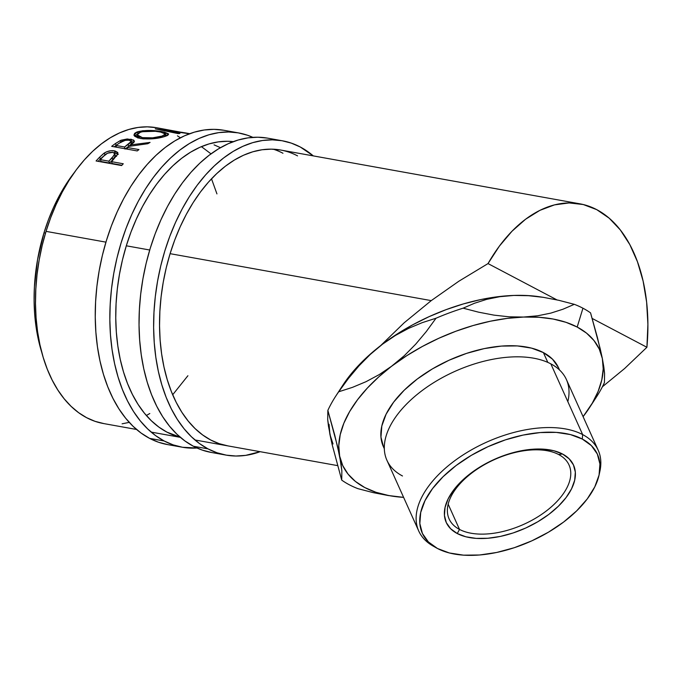 <?xml version="1.0" encoding="UTF-8"?>
<svg xmlns="http://www.w3.org/2000/svg" width="682" height="682" viewBox="0 0 682 682"><rect width="100%" height="100%" fill="white"/><g stroke="black" fill="none" stroke-linecap="round" stroke-linejoin="round"><path stroke-width="1.02" d="M238.581 132.922L223.986 130.296A159.656 97.995 100.2 0 0 102.445 255.111A159.656 97.995 100.2 0 0 149.597 438.373L164.191 440.998A159.656 97.995 -79.8 0 1 117.04 257.728A159.656 97.995 -79.8 0 1 238.581 132.922A159.656 97.995 -79.8 0 1 252.852 137.355L247.506 135.241L238.18 132.854L228.581 131.976L218.803 132.623L208.948 134.78L199.101 138.437L189.366 143.552L179.835 150.083L170.594 157.96L161.745 167.107L153.356 177.439L145.513 188.854L138.301 201.25L131.779 214.489L126.008 228.47L121.055 243.039L116.963 258.06L113.766 273.388L111.507 288.878L110.194 304.377L109.845 319.739L110.467 334.819L112.053 349.465L114.576 363.54L118.029 376.899L122.368 389.431L127.551 401.007L133.536 411.51L140.262 420.845L147.662 428.918L155.667 435.662L164.191 440.998L149.597 438.373L158.574 442.26L167.9 444.647M180.176 437.196A150.262 92.232 -79.8 0 1 166.902 432.115A150.262 92.232 -79.8 0 1 121.848 262.527A150.262 92.232 -79.8 0 1 233.304 141.634L227.507 141.276L218.308 141.882L209.033 143.911L199.766 147.355L190.602 152.171L181.634 158.318L172.938 165.726L164.601 174.336L156.707 184.063L149.324 194.805L142.538 206.467L136.4 218.939L130.97 232.093L126.306 245.801L122.453 259.936L119.452 274.369L117.321 288.946L116.085 303.533L115.761 317.991L116.341 332.185L117.833 345.97L120.211 359.218L123.459 371.792L127.543 383.591L132.427 394.477L138.054 404.366L144.388 413.156L151.344 420.751L158.88 427.094L166.902 432.115L180.176 437.196M231.94 142.154A150.262 92.232 100.2 0 0 229.536 141.336M223.585 130.228L213.986 129.35L204.208 129.998L194.353 132.155L184.507 135.812L174.771 140.927L165.24 147.457L155.999 155.334L147.15 164.481L138.761 174.814L130.918 186.229L123.706 198.624L117.185 211.872L111.413 225.844L106.46 240.414L102.368 255.435L99.171 270.763L96.912 286.252L95.599 301.751L95.25 317.113L95.872 332.194L97.458 346.84L99.981 360.914L103.434 374.282L107.773 386.813L112.956 398.382L118.941 408.885L125.667 418.219L133.067 426.301L141.072 433.036L149.597 438.373A159.656 97.995 100.2 0 0 167.499 444.579L182.094 447.196A159.656 97.995 -79.8 0 1 164.191 440.998L173.168 444.877L182.495 447.273L197.013 448.014A159.656 97.995 -79.8 0 1 182.094 447.196M282.365 140.79L267.77 138.173A159.656 97.995 100.2 0 0 146.229 262.979A159.656 97.995 100.2 0 0 193.381 446.241L207.976 448.867A159.656 97.995 -79.8 0 1 160.824 265.605A159.656 97.995 -79.8 0 1 282.365 140.79A159.656 97.995 -79.8 0 1 300.268 146.997A159.656 97.995 -79.8 0 1 313.302 155.897L300.268 146.997L291.291 143.118L281.964 140.722L272.365 139.844L262.587 140.492L252.732 142.649L242.886 146.306L233.15 151.421L223.619 157.951L214.378 165.828L205.529 174.976L197.141 185.308L189.298 196.723L182.085 209.118L175.564 222.366L169.792 236.339L164.839 250.908L160.747 265.929L157.559 281.257L155.291 296.747L153.979 312.245L153.629 327.607L154.251 342.688L155.837 357.334L158.36 371.409L161.813 384.776L166.152 397.308L171.335 408.876L177.32 419.379L184.046 428.714L191.446 436.795L199.451 443.53L207.976 448.867L193.381 446.241L202.358 450.129L211.684 452.516M227.532 445.823A150.262 92.232 -79.8 0 1 210.687 439.992A150.262 92.232 -79.8 0 1 166.314 267.506A150.262 92.232 -79.8 0 1 280.711 150.04A150.262 92.232 -79.8 0 1 297.557 155.88M282.962 153.254A150.262 92.232 100.2 0 0 273.32 149.205M267.37 138.096L257.77 137.218L247.992 137.866L238.137 140.032L228.291 143.68L218.555 148.804L209.024 155.326L199.783 163.203L190.934 172.35L182.546 182.682L174.703 194.106L167.491 206.493L160.969 219.74L155.198 233.713L150.245 248.282L146.153 263.303L142.964 278.631L140.697 294.121L139.384 309.619L139.034 324.982L139.657 340.062L141.242 354.708L143.766 368.783L147.218 382.15L151.557 394.682L156.741 406.25L162.725 416.762L169.451 426.097L176.851 434.17L184.856 440.904L193.381 446.241A159.656 97.995 100.2 0 0 211.284 452.447L225.878 455.073A159.656 97.995 -79.8 0 1 207.976 448.867L216.953 452.754L226.279 455.141L235.878 456.019L245.656 455.371L260.132 451.689A159.656 97.995 -79.8 0 1 225.878 455.073M280.328 149.972L271.291 149.145L262.093 149.75L252.817 151.788L243.551 155.223L234.386 160.04L225.418 166.186L216.723 173.603L208.385 182.205L200.491 191.932L193.108 202.682L186.322 214.344L180.184 226.808L174.754 239.962L170.091 253.67L166.238 267.813L163.237 282.237L161.105 296.815L159.869 311.401L159.545 325.86L160.125 340.054L161.617 353.839L163.995 367.087L167.243 379.669L171.327 391.459L176.212 402.354L181.838 412.235L188.172 421.024L195.129 428.628L202.665 434.963L210.687 439.992L219.135 443.641L227.916 445.892M593.579 401.212A154.959 83.775 -24.2 0 0 604.423 382.593L604.584 373.497L603.809 366.848L602.351 358.544L599.248 349.039L593.962 340.523L586.563 333.148L577.185 327.045A140.876 76.162 -24.2 0 1 602.351 358.544A140.876 76.162 -24.2 0 1 589.512 407.666L596.503 396.898A154.959 83.775 155.8 0 0 604.423 382.593L604.584 373.497L602.351 358.544L597.526 337.922L590.561 312.885A154.959 83.775 155.8 0 0 582.948 308.213L577.185 327.045L566 322.322L553.179 319.04L538.959 317.275L523.571 317.053L507.289 318.375L490.384 321.213L473.146 325.527L455.874 331.239L438.858 338.255L422.388 346.456L406.753 355.689L392.218 365.808A140.876 76.162 -24.2 0 1 523.571 317.053L509.019 316.806L493.998 315.135L478.594 312.177L463.121 308.17L474.493 303.251L486.667 299.364L499.77 296.696L513.853 295.434L528.439 295.69L543.418 297.352L558.754 300.293L574.304 304.325L562.965 309.227L550.809 313.115L537.689 315.792L523.571 317.053A140.876 76.162 -24.2 0 1 577.185 327.045L582.948 308.213A154.959 83.775 155.8 0 0 574.304 304.325L562.965 309.227L550.809 313.115L537.689 315.792L523.571 317.053L509.019 316.806L493.998 315.135L478.594 312.177L463.121 308.17A154.959 83.775 155.8 0 0 436.02 318.221L426.241 331.623L415.688 344.18L404.383 355.62L379.03 376.643L367.419 387.998L357.581 399.686L349.678 411.502L343.856 423.241L340.207 434.715L338.792 445.721L339.645 456.062A140.876 76.162 -24.2 0 1 392.218 365.808L379.294 374.563L366.012 381.69L352.475 387.359L338.698 391.783L348.442 378.433L359.005 365.842L370.335 354.384L382.5 344.197L395.398 335.459L408.663 328.332L422.243 322.646L436.02 318.221L426.241 331.623L415.688 344.18L404.383 355.62L392.218 365.808L379.294 374.563L366.012 381.69L352.475 387.359L338.698 391.783A154.959 83.775 155.8 0 0 327.854 410.394L334.751 435.201L339.645 456.062L342.739 465.576L348.033 474.084L355.433 481.458L364.802 487.562L375.995 492.293L388.808 495.567L403.608 497.366A140.876 76.162 -24.2 0 1 392.636 496.206A140.876 76.162 -24.2 0 1 339.645 456.062L341.87 470.895L341.716 480.111A154.959 83.775 155.8 0 0 349.329 484.783A154.959 83.775 -24.2 0 1 341.716 480.111L332.066 444.255L328.477 426.25L327.701 419.618L327.854 410.394L337.496 446.233L341.085 464.237L341.87 470.895L341.716 480.111L332.066 444.255L329.926 434.443L333.021 443.956M402.491 475.976A98.404 53.196 -24.2 0 1 421.647 390.931A98.404 53.196 -24.2 0 1 550.843 363.856L582.658 434.596A98.404 53.196 155.8 0 0 454.186 461.117A98.404 53.196 155.8 0 0 433.24 546.129L436.437 547.927A96.051 51.926 -24.2 0 1 456.889 464.945A96.051 51.926 -24.2 0 1 582.292 439.046L582.658 434.596L550.843 363.856A98.404 53.196 155.8 0 0 437.469 380.377A98.404 53.196 155.8 0 0 386.924 460.273L418.739 531.014A98.404 53.196 -24.2 0 1 469.276 451.117A98.404 53.196 -24.2 0 1 582.658 434.596A98.404 53.196 -24.2 0 1 598.225 450.291A98.404 53.196 -24.2 0 1 599.478 472.984A98.404 53.196 155.8 0 0 599.913 471.177A98.404 53.196 155.8 0 0 582.658 434.596L582.292 439.046L570.416 434.579L556.222 432.388L540.246 432.558L523.103 435.073L505.447 439.847L487.971 446.693L471.33 455.346L456.173 465.482L443.078 476.701L432.55 488.576L424.997 500.648L420.709 512.463L419.839 523.554L422.439 533.503L428.39 541.926L437.477 548.499A96.051 51.926 -24.2 0 1 436.437 547.927M459.515 529.428A65.745 35.541 155.8 0 0 545.839 511.338A65.745 35.541 155.8 0 0 558.635 454.519L562.505 453.999A69.811 37.74 -24.2 0 1 548.925 514.33A69.811 37.74 -24.2 0 1 457.264 533.546L459.515 529.428L448.168 504.194L459.515 529.428A65.745 35.541 -24.2 0 1 449.114 518.934A65.745 35.541 -24.2 0 1 482.882 465.559A65.745 35.541 -24.2 0 1 558.635 454.519A65.745 35.541 -24.2 0 1 569.035 465.005A65.745 35.541 -24.2 0 1 535.268 518.388A65.745 35.541 -24.2 0 1 459.515 529.428L457.264 533.546L450.657 528.763L446.326 522.651L444.442 515.413L445.073 507.357L448.193 498.772L453.683 489.991L461.33 481.364L470.844 473.214L481.867 465.849L493.956 459.557L506.666 454.579L519.488 451.109L531.951 449.285L543.563 449.157L553.878 450.751L562.505 453.999L569.112 458.781L573.443 464.894L575.327 472.132L574.696 480.188L571.576 488.772L566.086 497.553L558.439 506.18L548.925 514.33L537.902 521.696L525.813 527.987L513.111 532.966L500.281 536.436L487.818 538.26L476.207 538.388L465.891 536.794L457.264 533.546A69.811 37.74 -24.2 0 1 470.844 473.214A69.811 37.74 -24.2 0 1 562.505 453.999L558.635 454.519A65.745 35.541 155.8 0 0 472.311 472.609A65.745 35.541 155.8 0 0 459.515 529.428M383.548 447.034L380.957 437.085L381.818 425.994L386.114 414.179L393.667 402.107L404.187 390.232L417.282 379.013L432.439 368.877L449.08 360.224L466.565 353.378L484.211 348.604L501.355 346.089L517.34 345.919L531.534 348.118L543.401 352.585L547.817 362.398L543.401 352.585A96.051 51.926 155.8 0 0 432.729 368.715A96.051 51.926 155.8 0 0 383.395 446.701L384.333 448.773M434.306 546.708A98.404 53.196 -24.2 0 1 418.739 531.014M74.236 172.657L65.566 185.018L59.206 195.956L53.452 207.643L48.362 219.971L43.989 232.826L45.515 233.099L43.989 232.826L37.561 259.603L34.407 286.952L34.1 300.506L34.646 313.805L36.044 326.729L38.277 339.15L41.866 352.713A140.876 86.469 100.2 0 1 43.989 232.826A140.876 86.469 100.2 0 1 74.227 172.657M539.82 296.806L529.241 295.664L513.853 295.434L497.57 296.755L480.657 299.594L463.419 303.908L446.147 309.628L429.131 316.636L412.67 324.837L397.035 334.069L382.5 344.197A140.876 76.162 155.8 0 0 380.709 345.561L404.221 322.739L431.246 300.617L170.091 253.67L431.246 300.617L458.858 281.223L488.022 263.584A150.262 92.232 -79.8 0 1 579.905 203.824A150.262 92.232 -79.8 0 1 646.911 347.274L624.61 368.527L602.377 386.788M172.035 130.688L184.831 132.93L155.496 128.838A150.262 92.232 100.2 0 0 155.24 128.847L178.07 133.604A150.262 92.232 100.2 0 1 179.929 133.484L163.458 130.1L163.416 130.543L163.458 130.1L189.221 133.732A150.262 92.232 100.2 0 1 189.519 133.766A150.262 92.232 100.2 0 0 189.221 133.732L163.458 130.1L179.929 133.484A150.262 92.232 100.2 0 0 178.07 133.604L155.24 128.847A150.262 92.232 -79.8 0 1 155.496 128.838L184.831 132.93L156.655 127.739A150.262 92.232 100.2 0 0 46.035 231.368L105.94 242.144L46.035 231.368A150.262 92.232 100.2 0 0 103.476 423.531L136.562 429.472M126.306 245.801L149.725 250.013L126.306 245.801M181.617 132.248L189.536 133.757M136.707 132.103L142.87 130.714L156.135 130.833L164.567 132.155L168.505 133.885L167.934 135.172L166.621 135.846L159.614 137.807L153.194 138.736L143.365 138.898L138.122 137.952L134.806 136.332L134.047 135.368L134.584 133.391L136.707 132.103M137.21 150.935L111.669 146.349A150.262 92.232 -79.8 0 1 115.633 143.408L121.098 140.211L127.236 138.966L133.672 140.083L134.371 141.489L133.945 142.308L130.85 144.857L150.066 142.427A150.262 92.232 100.2 0 0 147.806 143.714L128.642 146.408A150.262 92.232 100.2 0 0 127.193 147.465L138.983 149.588A150.262 92.232 100.2 0 0 137.21 150.935A150.262 92.232 100.2 0 1 138.983 149.588L127.193 147.465L127.551 149.205L127.193 147.465L125.36 148.804L127.202 147.5A150.262 92.232 100.2 0 1 128.642 146.408L147.806 143.714A150.262 92.232 100.2 0 1 150.066 142.427L130.85 144.857L134.397 141.063L131.097 139.213L120.526 140.449L115.633 143.408L116.025 145.505L115.633 143.408A150.262 92.232 100.2 0 0 111.669 146.349L137.21 150.935M116.486 156.323L117.884 152.904L114.516 150.85L115.036 152.853L113.868 152.7L115.036 152.853L114.516 150.85C111.106 150.287 107.73 150.995 104.372 152.981L104.951 154.933L100.348 158.991A147.917 90.791 100.2 0 0 98.123 161.336A147.917 90.791 -79.8 0 1 100.348 158.991L99.7 157.107L100.348 158.991L104.951 154.933L104.372 152.981L99.7 157.107A150.262 92.232 100.2 0 0 96.085 160.969L121.626 165.555L96.085 160.969A150.262 92.232 -79.8 0 1 99.7 157.107L103.724 153.433L106.733 151.754L110.799 150.731L115.088 150.969L117.713 152.478L117.901 153.876L112.803 160.253A150.262 92.232 100.2 0 0 111.481 161.651L123.272 163.765A150.262 92.232 100.2 0 0 121.626 165.555A150.262 92.232 100.2 0 1 123.272 163.765L111.481 161.651L112.155 163.501L121.907 165.249L112.155 163.501L111.481 161.651A150.262 92.232 100.2 0 1 112.803 160.253M388.535 495.592L373.31 492.651L357.965 488.67A154.959 83.775 -24.2 0 1 349.329 484.783A154.959 83.775 155.8 0 0 357.965 488.67L373.31 492.651L392.636 496.206M329.065 424.272L329.926 434.443L327.701 419.618L327.854 410.394A154.959 83.775 -24.2 0 1 335.774 396.097A154.959 83.775 -24.2 0 1 338.698 391.783L348.442 378.433L359.005 365.842L370.335 354.384L382.5 344.197L395.398 335.459L408.663 328.332L422.243 322.646L436.02 318.221A154.959 83.775 -24.2 0 1 463.121 308.17L474.493 303.251L486.667 299.364L499.77 296.696L513.853 295.434A140.876 76.162 155.8 0 0 382.5 344.197A140.876 76.162 155.8 0 0 380.709 345.561L367.913 356.294L356.66 367.504L347.138 379.022L342.645 385.509M589.512 407.666A140.876 76.162 -24.2 0 1 583.093 416.651L592.317 403.113L598.14 391.366L601.788 379.891L603.203 368.894L602.351 358.544L600.245 348.886L590.561 312.885A154.959 83.775 -24.2 0 0 582.948 308.213A154.959 83.775 -24.2 0 0 574.304 304.325L558.754 300.293L543.418 297.352L528.439 295.69L513.853 295.434A140.876 76.162 155.8 0 1 539.641 296.781L543.418 297.352M559.53 369.985L558.601 367.905A96.051 51.926 155.8 0 0 543.401 352.585L552.488 359.15L558.447 367.572M335.774 396.097L342.765 385.321A140.876 76.162 155.8 0 1 380.709 345.561L404.221 322.739L431.246 300.617L458.858 281.223L488.022 263.584L556.947 299.892L488.022 263.584L499.36 246.151L511.994 231.241L525.609 219.212L539.888 210.354L554.492 204.881L569.069 202.929L583.263 204.532L596.75 209.655L609.188 218.189L620.296 229.911L629.793 244.548L637.465 261.752L643.117 281.103L646.63 302.152L647.9 324.385L646.911 347.274L592.164 318.443L646.911 347.274M156.272 127.67L147.235 126.843L138.037 127.449L128.762 129.486L119.495 132.93L110.331 137.738L101.362 143.885L92.667 151.302L84.329 159.912L76.435 169.63L69.053 180.38L62.267 192.043L56.129 204.506L50.698 217.66L46.035 231.368L42.182 245.511L39.181 259.936L37.05 274.514L35.814 289.1L35.49 303.567L36.069 317.752L37.561 331.537L39.94 344.785L43.188 357.368L47.271 369.158L52.156 380.053L57.782 389.933L64.117 398.723L71.073 406.327L78.609 412.67L86.631 417.691L95.079 421.34L103.86 423.59M122.095 423.812L129.239 422.371M146.357 415.5L149.801 413.522M172.682 394.767L187.9 375.731M216.944 193.901L211.505 178.803M180.398 137.79L177.431 135.829M201.412 146.639L210.994 153.851M214.054 144.848L220.465 147.679M162.128 131.66L162.086 132.308L162.128 131.66C153.237 130.04 145.095 130.066 137.713 131.745L133.936 134.865L140.552 138.514C149.349 139.469 157.406 138.804 164.729 136.519L168.607 134.277L162.128 131.66M165.419 134.721L167.474 135.445L165.419 134.721M137.755 134.022L137.713 131.745L137.755 134.022L134.422 135.957L137.329 134.166M164.814 135.616L165.342 136.144M137.798 137.986L137.397 136.536M142.385 137.636L142.478 138.804L142.385 137.636L137.193 134.814L140.424 132.189C146.425 130.774 153.041 130.697 160.27 131.941L165.436 134.039L162.035 136.068C156.101 137.9 149.554 138.42 142.385 137.636L152.683 137.832L162.035 136.068L162.052 137.261L162.035 136.068L164.703 134.942L165.402 133.834L162.265 132.351L155.385 131.294L142.368 131.694L138.889 132.794L137.832 133.51L137.235 135.079L138.821 136.571L142.385 137.636M137.193 134.814L137.636 137.798M120.85 142.589L120.526 140.449L120.85 142.589M131.225 141.37L131.097 139.213L131.353 141.396L133.97 142.274L130.782 141.302M131.055 146.016L130.85 144.857L131.055 146.016M114.226 146.809A147.917 90.791 -79.8 0 1 116.025 145.505A147.917 90.791 100.2 0 0 114.226 146.809M131.242 143.084L131.438 144.149L128.625 146.519L128.25 144.405L128.625 146.519M129.265 140.245L131.234 141.447L124.576 146.997L125.002 149.068L124.576 146.997L116.059 145.471L116.417 147.201L116.059 145.471L124.576 146.997L130.637 142.598L130.944 140.927L128.676 140.168L125.232 140.347L119.793 142.811A150.262 92.232 100.2 0 0 116.059 145.471A150.262 92.232 100.2 0 1 119.793 142.811C122.197 140.833 125.36 139.981 129.265 140.245M128.838 146.374L131.549 143.595L131.242 141.43M118.25 154.464L115.036 152.853L117.875 153.996M109.538 163.024L101.021 161.498L109.538 163.024L112.794 159.724L109.538 163.024L108.864 161.174L109.538 163.024M115.053 155.129L115.352 156.502L112.794 159.724L115.386 155.709L114.815 153.723L112.172 157.823L112.794 159.724L112.172 157.823L108.864 161.174L100.348 159.648L101.021 161.498L100.348 159.648L108.864 161.174L114.772 154.55L114.499 153.16L112.794 152.367L114.815 153.723M115.403 155.76L115.352 156.502M103.749 156.135A150.262 92.232 100.2 0 0 100.348 159.648A150.262 92.232 100.2 0 1 103.749 156.135C105.957 153.484 108.967 152.231 112.794 152.367L107.586 153.186L103.749 156.135M437.477 548.499L449.353 552.966L463.547 555.157L479.523 554.995L496.667 552.471L514.322 547.697L531.798 540.852L548.439 532.199L563.596 522.062L576.691 510.844L587.219 498.968L594.772 486.897L599.06 475.081L599.93 463.99L597.33 454.042L591.379 445.619L582.292 439.046A96.051 51.926 -24.2 0 1 599.137 474.757A96.051 51.926 -24.2 0 1 532.045 540.741A96.051 51.926 -24.2 0 1 437.477 548.499M598.225 450.291L566.41 379.55A98.404 53.196 155.8 0 0 550.843 363.856A98.404 53.196 -24.2 0 1 567.825 401.621M280.711 150.04L579.905 203.824M189.732 133.681L184.183 132.683M151.157 432.098L180.346 437.341M194.941 439.967L337.581 465.61M165.385 136.357L165.436 134.039M599.913 471.177L599.137 474.757"/></g></svg>
